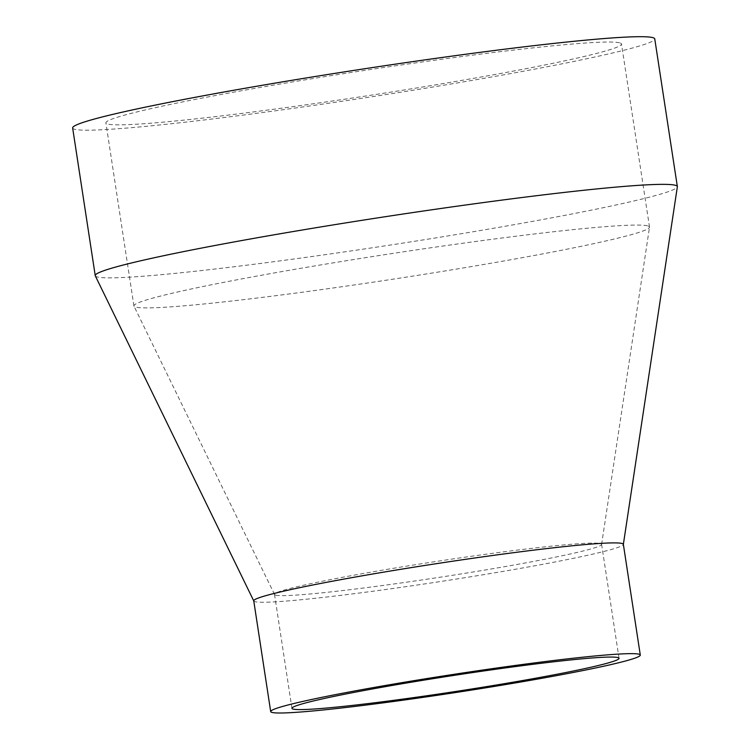 <?xml version="1.0" encoding="UTF-8"?>
<svg xmlns="http://www.w3.org/2000/svg" width="750" height="750" viewBox="0 0 750 750"><rect width="100%" height="100%" fill="white"/><g stroke="black" fill="none" stroke-linecap="round" stroke-linejoin="round"><path stroke-width="0.56" stroke-dasharray="3.75 2.81" d="M619.509 42.797A260.794 12.741 171.3 0 0 346.716 73.181A260.794 12.741 171.3 0 0 105.909 122.897A260.794 12.741 171.3 0 0 107.897 124.097A260.794 12.741 171.3 0 0 380.691 93.712A260.794 12.741 171.3 0 0 621.497 43.997A260.794 12.741 171.3 0 0 619.509 42.797M647.522 225.844A260.794 12.741 171.3 0 0 374.719 256.219A260.794 12.741 171.3 0 0 133.912 305.934A260.794 12.741 171.3 0 0 133.978 306.122A260.794 12.741 171.3 0 0 135.9 307.134A260.794 12.741 171.3 0 0 406.744 277.059A260.794 12.741 171.3 0 0 649.509 227.231A260.794 12.741 171.3 0 0 649.509 227.044A260.794 12.741 171.3 0 0 647.522 225.844M275.766 595.144A165.45 8.081 171.3 0 0 447.591 576.066A165.45 8.081 171.3 0 0 601.603 544.453A165.45 8.081 171.3 0 0 601.603 544.331A165.45 8.081 171.3 0 0 600.347 543.572A165.45 8.081 171.3 0 0 427.284 562.847A165.45 8.081 171.3 0 0 274.509 594.384A165.45 8.081 171.3 0 0 274.547 594.506A165.45 8.081 171.3 0 0 275.766 595.144M253.753 600.862A186.947 9.131 171.3 0 0 253.791 600.994A186.947 9.131 171.3 0 0 255.178 601.716A186.947 9.131 171.3 0 0 449.325 580.163A186.947 9.131 171.3 0 0 623.353 544.444A186.947 9.131 171.3 0 0 623.353 544.303M95.306 275.859A294.45 14.381 171.3 0 0 97.481 277.003A294.45 14.381 171.3 0 0 403.266 243.047A294.45 14.381 171.3 0 0 677.353 186.797M72.647 127.988A294.45 14.381 171.3 0 0 74.887 129.338A294.45 14.381 171.3 0 0 382.884 95.034A294.45 14.381 171.3 0 0 654.759 38.906M133.912 305.934L105.909 122.897M601.603 544.453L649.509 227.231M291.947 708.356L274.509 594.384M619.041 658.303L601.603 544.331M274.547 594.506L133.978 306.122M649.509 227.044L621.497 43.997"/><path stroke-width="1.12" d="M617.784 657.544A165.45 8.081 171.3 0 0 444.722 676.819A165.45 8.081 171.3 0 0 291.947 708.356A165.45 8.081 171.3 0 0 293.212 709.116A165.45 8.081 171.3 0 0 466.275 689.841A165.45 8.081 171.3 0 0 619.041 658.303A165.45 8.081 171.3 0 0 617.784 657.544M640.294 655.05L623.353 544.303A186.947 9.131 171.3 0 0 621.928 543.441A186.947 9.131 171.3 0 0 426.375 565.219A186.947 9.131 171.3 0 0 253.753 600.862L270.694 711.609A186.947 9.131 171.3 0 0 272.119 712.463A186.947 9.131 171.3 0 0 467.672 690.684A186.947 9.131 171.3 0 0 640.294 655.05A186.947 9.131 171.3 0 0 638.869 654.188A186.947 9.131 171.3 0 0 443.316 675.966A186.947 9.131 171.3 0 0 270.694 711.609M623.362 544.369L677.353 186.797A294.45 14.381 171.3 0 0 677.353 186.572A294.45 14.381 171.3 0 0 675.112 185.213A294.45 14.381 171.3 0 0 367.116 219.516A294.45 14.381 171.3 0 0 95.241 275.644A294.45 14.381 171.3 0 0 95.306 275.859L253.763 600.928M677.353 186.572L654.759 38.906A294.45 14.381 171.3 0 0 652.519 37.556A294.45 14.381 171.3 0 0 344.522 71.859A294.45 14.381 171.3 0 0 72.647 127.988L95.241 275.644"/></g></svg>
